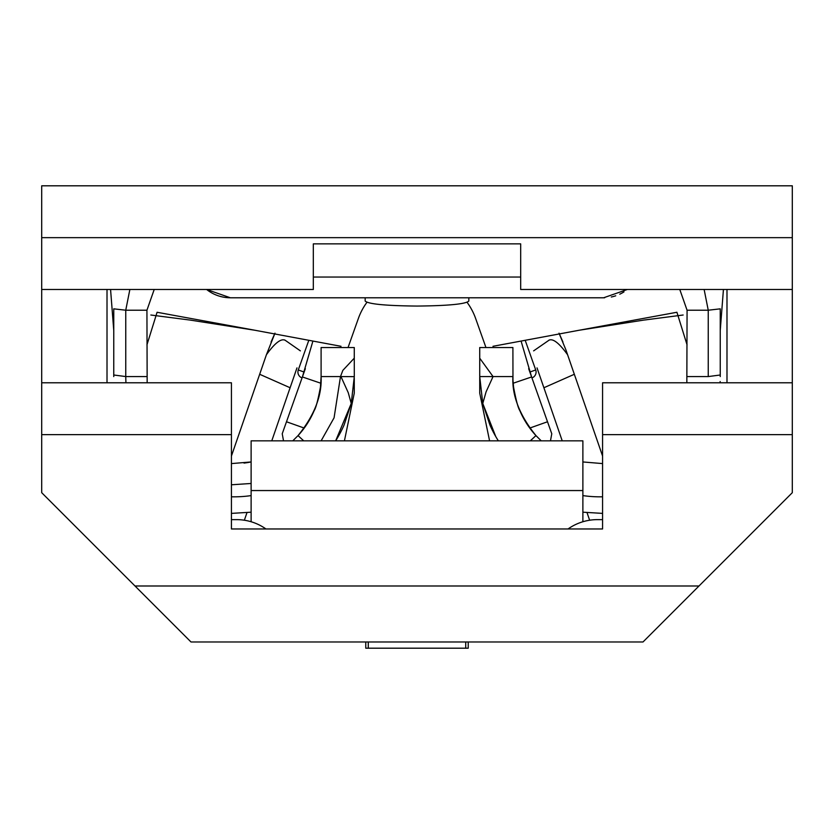 <?xml version="1.0" encoding="UTF-8"?>
<svg xmlns="http://www.w3.org/2000/svg" width="834" height="834" viewBox="0 0 834 834"><rect width="100%" height="100%" fill="white"/><g stroke="black" fill="none" stroke-linecap="round" stroke-linejoin="round"><path stroke-width="1.25" d="M525.18 340.262L535.72 369.962A6.224 6.224 0 0 1 531.946 377.906M302.054 377.906A6.224 6.224 0 0 1 298.28 369.962L304.139 372.047M602.575 456.042L574.334 374.278L543.893 387.747L562.231 440.842M587.053 512.722L589.648 520.228M271.769 440.842L290.107 387.747L259.666 374.278L231.425 456.042M244.352 520.228L246.947 512.722M271.05 342.034L274.626 333.913M559.374 333.913L562.95 342.034M274.98 333.162L266.421 354.721C274.876 342.993 281.141 338.187 285.207 340.293L300.376 350.864M559.02 333.162L565.952 349.999L574.334 374.278M259.666 374.278L266.421 354.721M296.977 367.888L290.107 387.747M543.893 387.747L537.023 367.888M549.345 339.98L533.624 350.864M284.655 339.98L285.207 340.293M548.793 340.293C552.796 338.114 559.061 342.92 567.579 354.721M541.235 440.842L535.96 435.598C519.603 415.322 511.909 395.639 512.9 376.572L479.727 376.572L479.727 358.193L493.05 376.572L486.097 391.824L482.771 403.468L495.74 436.536M313.323 255.84L313.323 243.862L365.125 243.862M313.323 277.044L520.677 277.044M135.004 585.989L698.996 585.989L643.014 641.971L190.986 641.971L41.7 492.685L41.7 289.481L313.323 289.481L313.323 243.862L520.677 243.862L520.677 255.84M698.996 585.989L792.3 492.685L792.3 289.481L520.677 289.481L520.677 243.862L468.875 243.862M251.117 495.604A120.263 120.263 0 0 1 231.425 496.803M335.664 440.842L351.239 403.479L344.108 424.954A120.263 120.263 0 0 1 335.654 440.842M244.018 463.078A87.09 87.09 0 0 0 251.117 461.953L231.425 463.589M303.722 440.842L298.04 435.598A87.09 87.09 0 0 0 314.178 410.589C315.867 408.097 317.952 400.257 320.444 387.059L321.1 376.572C322.07 395.67 314.387 415.342 298.04 435.598L292.765 440.842M314.574 409.63A87.09 87.09 0 0 0 320.694 384.933M320.777 384.12A87.09 87.09 0 0 0 321.1 376.572L340.491 376.572L342.826 370.4L354.273 358.161L354.273 347.538L321.1 347.538L321.1 376.572A87.09 87.09 0 0 1 321.027 380.168M147.159 382.785L146.93 310.217L154.217 289.481M479.727 376.593L482.771 403.468L489.892 424.954A120.263 120.263 0 0 0 498.346 440.842M582.883 495.604A120.263 120.263 0 0 0 602.575 496.803M720.149 381.513L720.086 382.785M514.776 394.555A87.09 87.09 0 0 1 512.973 380.168L512.9 347.538L479.727 347.538L479.727 368.274M530.278 440.842L535.96 435.598A87.09 87.09 0 0 1 519.822 410.589A87.09 87.09 0 0 1 519.811 410.578A87.09 87.09 0 0 1 519.426 409.63A87.09 87.09 0 0 1 516.559 401.55M679.783 289.481L687.07 310.217L686.841 382.785M602.575 463.589L582.883 461.953M230.382 297.78A38.156 38.156 0 0 1 206.634 289.481L230.382 297.78L603.618 297.78L468.833 297.78L468.833 301.074C465.539 304.087 448.265 305.755 417 306.068C385.735 305.755 368.461 304.087 365.167 301.074L365.167 297.78M146.93 310.217L154.207 289.481L146.93 310.217L125.746 310.217L129.864 289.481L125.746 310.217L113.768 308.841L113.758 376.572M720.242 310.217L720.232 308.841L708.243 310.217L708.243 376.572L720.242 374.998L720.242 310.217M627.366 289.481L603.618 297.78A38.156 38.156 0 0 0 604.681 297.759M611.28 296.998A38.156 38.156 0 0 0 615.721 295.799M619.777 294.183A38.156 38.156 0 0 0 623.988 291.879M479.727 376.572L479.727 393.158L489.579 440.842M582.883 512.191L602.575 513.39M720.242 376.572L720.242 374.998M687.07 376.572L708.243 376.572M687.07 310.217L708.243 310.217L704.136 289.481M348.247 392.668L340.95 376.572L348.247 392.668L351.239 403.479L354.294 376.634L354.273 358.161M354.273 378.188L354.273 393.158L344.421 440.842M251.117 512.191L231.425 513.39M125.757 310.217L125.757 376.572M113.758 374.998L125.746 376.561L146.93 376.572M340.491 376.572L334.069 417.824L321.111 440.842M354.294 376.634L340.95 376.572M687.07 344.88L676.916 312.26L578.984 330.274L643.577 320.12L683.15 315.012M578.984 330.274L492.977 346.298M305.338 368.68L302.419 376.885L312.927 341.023M341.023 346.298L255.016 330.274L190.423 320.12L150.85 315.012M521.073 341.023L531.602 376.958L513.16 383.233M528.662 368.67L531.581 376.885M348.049 347.538L358.38 318.432A62.206 62.206 0 0 1 366.908 302.367A62.206 62.206 0 0 0 358.38 318.432M475.62 318.432A62.206 62.206 0 0 0 467.092 302.367A62.206 62.206 0 0 1 475.62 318.432L485.951 347.538M146.93 344.901L157.084 312.27L255.016 330.274M529.757 428.071L547.511 421.764L531.602 376.958M547.511 421.764L551.774 433.774L550.471 440.842M283.529 440.842L282.226 433.774L286.489 421.764L304.243 428.071M320.84 383.233L302.398 376.958L286.489 421.764M41.7 434.629L231.425 434.629L231.425 528.964L569.007 528.964M792.3 382.785L602.575 382.785L602.575 528.964L568.048 528.964A50.801 50.801 0 0 1 597.394 519.634L602.575 519.634M264.993 528.964L265.952 528.964A50.801 50.801 0 0 0 236.606 519.634A50.801 50.801 0 0 1 265.952 528.964M107.013 289.481L107.013 382.785M41.7 289.481L41.7 237.648L792.3 237.648L792.3 185.805L41.7 185.805L41.7 237.648M602.575 434.629L792.3 434.629M720.242 330.483L723.432 289.481M726.987 289.481L726.987 382.785M41.7 382.785L231.425 382.785L231.425 434.629M792.3 289.481L792.3 237.648M110.568 289.481L113.758 330.483M231.425 519.634L236.606 519.634M365.772 641.971L365.772 648.195L368.274 648.195L368.274 641.971M368.274 648.195L465.726 648.195L465.726 641.971M465.726 648.195L468.228 648.195L468.228 641.971M582.883 490.559L251.117 490.559L251.117 440.842L582.883 440.842L582.883 521.75M251.117 490.559L251.117 521.75M519.822 410.589C518.133 408.097 516.048 400.257 513.556 387.059L512.973 380.168M125.746 376.561L125.924 382.785M231.425 484.783L251.117 483.48M529.861 372.047L535.72 369.962M568.048 528.964A50.801 50.801 0 0 1 597.394 519.634M308.82 340.262L298.28 369.962"/></g></svg>
